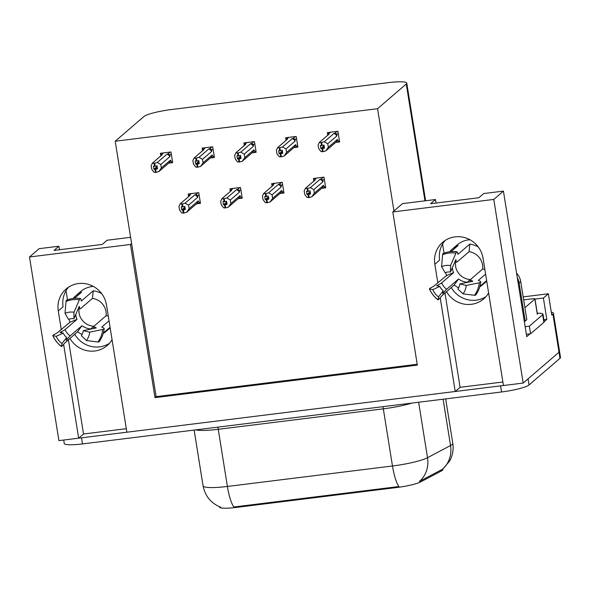 <?xml version="1.0" encoding="UTF-8"?>
<svg xmlns="http://www.w3.org/2000/svg" width="590" height="590" viewBox="0 0 590 590"><rect width="100%" height="100%" fill="white"/><g stroke="black" fill="none" stroke-linecap="round" stroke-linejoin="round"><path stroke-width="0.89" d="M109.452 343.306A24.972 24.013 49.3 0 1 99.614 346.861A24.972 24.013 49.3 0 1 74.694 334.176M112.063 339.707A24.972 24.013 49.3 0 1 107.196 345.534A24.972 24.013 49.3 0 1 94.813 350.991A24.972 24.013 49.3 0 1 69.893 338.306M486.02 296.615A24.972 24.013 49.3 0 1 476.182 300.177A24.972 24.013 49.3 0 1 451.262 287.492M446.46 291.622A24.972 24.013 -130.7 0 0 471.38 304.307A24.972 24.013 -130.7 0 0 483.763 298.842A24.972 24.013 -130.7 0 0 488.631 293.016M442.832 469.072L442.891 469.463A21.07 3.112 170.9 0 1 442.434 470.274A21.07 3.112 170.9 0 1 441.364 470.968L420.714 481.882A21.07 3.112 170.9 0 1 397.063 487.48L235.889 507.466A21.07 3.112 170.9 0 1 219.465 507.031L219.421 506.714M551.303 312.176A23.408 3.459 170.9 0 1 553.42 313.224L559.526 351.323A23.408 3.459 170.9 0 1 559.01 352.223L523.183 383.065L503.44 385.513L483.063 258.258A24.972 24.013 -130.7 0 0 467.096 238.419A24.972 24.013 -130.7 0 0 442.662 242.32A24.972 24.013 -130.7 0 0 434.837 264.239L437.854 283.06M445.199 240.425A24.972 24.013 -130.7 0 0 439.639 260.109L434.837 264.239M126.312 428.687L83.522 433.997L78.654 438.178L58.911 440.627L29.5 256.982L39.161 248.67L58.904 246.222L54.037 250.403L102.262 244.43L107.122 240.241L130.611 237.328M444.963 292.906L460.089 387.305L502.879 382.003M460.089 387.305L455.222 391.495L126.872 432.204L106.495 304.949A24.972 24.013 -130.7 0 0 90.528 285.11A24.972 24.013 -130.7 0 0 66.095 289.012A24.972 24.013 -130.7 0 0 58.27 310.923L61.286 329.744M543.884 319.736L546.812 319.374L544.187 321.631M529.975 333.866L526.745 336.647L503.432 191.108L483.689 193.55L478.829 197.739L430.604 203.72L435.472 199.531L402.469 203.624L393.943 210.962L377.563 108.7L406.259 84.001A23.408 3.459 -9.1 0 0 406.768 83.102A23.408 3.459 -9.1 0 0 388.522 82.622L171.38 109.541A23.408 3.459 -9.1 0 0 143.916 116.532L115.22 141.231L156.129 396.65L417.211 364.281M534.99 299.078L543.397 298.038L546.812 319.374M543.397 298.038L548.361 293.768L523.183 296.888M553.42 313.224A23.408 3.459 170.9 0 1 552.911 314.123L551.775 315.104L548.361 293.768M29.5 256.982L130.464 244.467L154.993 397.63L417.344 365.099L392.807 211.943L493.771 199.42L503.432 191.108M493.771 199.42L523.183 383.065M63.632 344.383L78.654 438.178M440.199 297.692L455.222 391.495M67.496 299.868L66.028 290.708M59.465 249.732L58.904 246.222M444.064 253.176L442.596 244.024M436.032 203.049L435.472 199.531M377.563 108.7L115.22 141.231M392.807 211.943L393.943 210.962M156.129 396.65L154.993 397.63M130.464 244.467L131.592 243.493M210.903 157.906L214.406 157.471L212.695 146.807L202.149 148.112L202.444 149.956M252.638 152.736L256.149 152.301L254.438 141.63L243.891 142.935L244.186 144.779M294.381 147.559L297.884 147.124L296.18 136.452L285.626 137.765L285.921 139.601M336.123 142.382L339.626 141.947L337.915 131.282L327.369 132.588L327.664 134.424M169.16 163.083L172.664 162.648L170.96 151.984L160.406 153.289L160.701 155.126M238.699 198.601L242.21 198.166L240.499 187.502L229.953 188.807L230.248 190.644M280.442 193.424L283.952 192.989L282.241 182.325L271.695 183.63L271.99 185.474M322.184 188.254L325.687 187.819L323.984 177.148L313.43 178.46L313.725 180.297M196.964 203.779L200.467 203.344L198.756 192.672L188.21 193.985L188.505 195.821M68.396 339.597L83.522 433.997M58.27 310.923L63.071 306.793A24.972 24.013 49.3 0 1 68.632 287.109M442.286 469.36L419.379 481.44A27.31 24.773 62.1 0 0 427.514 457.7L450.524 445.531A31.211 4.617 -9.1 0 0 452.102 444.506A31.211 4.617 -9.1 0 0 452.788 443.304L445.671 398.892M503.44 385.484A23.408 3.459 170.9 0 1 500.578 385.867L81.516 437.824A23.408 3.459 170.9 0 1 78.691 438.149M529.024 384.975L559.991 358.322A23.408 3.459 170.9 0 0 560.5 357.422L559.526 351.323A23.408 3.459 170.9 0 1 559.01 352.223L528.05 378.876L529.024 384.975A23.408 3.459 170.9 0 1 501.559 391.967L82.497 443.923A23.408 3.459 170.9 0 1 64.244 443.437L63.698 440.037M220.749 507.245C211.036 503.336 205.143 496.19 203.071 485.813A31.211 4.617 -9.1 0 0 227.401 486.455A27.31 6.306 -97.1 0 0 233.854 506.994L398.921 486.529A27.31 6.306 82.9 0 1 392.475 465.989A31.211 4.617 -9.1 0 0 427.514 457.7L418.635 402.247M200.298 202.289L199.56 202.931L198.225 200.866L189.154 208.668L186.573 212.326L183.933 213.049L183.446 210.003L185.334 209.487L184.84 206.434L181.226 206.883L181.713 209.929L182.826 210.077L183.32 213.123L181.757 212.924L179.508 209.87L178.947 206.367L180.289 203.779L189.98 195.438L189.361 195.305L191.344 193.594M188.144 196.994L189.361 195.305L188.793 195.467L190.909 193.645M183.748 212.872L183.32 213.123M189.154 208.668L188.594 205.173L197.665 197.362L197.79 195.777L195.991 194.479L194.803 194.84L185.113 203.181L182.472 203.904L182.959 206.95M182.472 203.904L180.061 203.948L189.663 195.688A5.303 5.104 49.3 0 1 189.98 195.438M199.56 202.931L196.264 203.985M183.933 213.049L183.446 210.003M184.958 207.142L181.713 209.929M181.853 203.978L182.34 207.031M197.665 197.362A5.303 5.104 -130.7 0 0 194.803 194.84M198.225 200.866A5.303 5.104 -130.7 0 1 196.588 203.734L186.573 212.326M185.113 203.181L188.594 205.173M185.157 208.41L183.291 210.018M182.826 210.077L183.475 213.108M185.127 208.218L182.989 210.055M172.494 161.594L171.756 162.235L170.422 160.17L161.35 167.98L158.776 171.631L155.974 172.376L155.487 169.323L157.53 168.792L157.043 165.738L155.155 166.255L154.668 163.209L154.049 163.29L154.536 166.336L153.422 166.188L153.909 169.234L155.185 169.359L155.672 172.413L153.953 172.228L151.704 169.175L151.143 165.672L152.486 163.083L162.176 154.742L161.557 154.609L163.548 152.899M157.353 167.715L155.487 169.323M156.129 172.354L155.642 169.308M155.023 169.382L155.517 172.428M155.185 169.359L157.323 167.523M157.154 166.446L153.909 169.234M171.756 162.235L168.467 163.29M158.776 171.631L168.784 163.039A5.303 5.104 -130.7 0 0 170.422 160.17M170.178 152.08L168.187 153.784L169.986 155.082L171.277 153.975M168.187 153.784L167 154.145A5.303 5.104 49.3 0 1 169.861 156.667L169.986 155.082M167 154.145L157.309 162.486L160.79 164.477L169.861 156.667M161.35 167.98L160.79 164.477M157.309 162.486L154.668 163.209M155.155 166.255L154.536 166.336M154.049 163.29L152.257 163.26L161.859 154.993A5.303 5.104 49.3 0 1 162.176 154.742M160.34 156.298L161.557 154.609L160.989 154.779L163.106 152.958M242.04 197.112L241.295 197.753L239.968 195.688L230.897 203.498L228.315 207.149L225.675 207.872L225.188 204.826L227.069 204.31L226.582 201.264L222.968 201.706L223.455 204.76L224.569 204.9L225.056 207.953L223.492 207.746L221.25 204.693L220.69 201.19L222.032 198.601L231.722 190.26L231.103 190.128L233.087 188.417M229.886 191.816L231.103 190.128L230.528 190.297L232.644 188.476M225.483 207.695L225.056 207.953M230.897 203.498L230.336 199.995L239.407 192.185L239.533 190.6L237.733 189.309L236.546 189.663L226.855 198.004L224.207 198.727L224.702 201.78M224.207 198.727L221.803 198.778L231.405 190.511A5.303 5.104 49.3 0 1 231.722 190.26M241.295 197.753L238.006 198.808M225.675 207.872L225.188 204.826M226.693 201.964L223.455 204.76M223.595 198.808L224.082 201.854M239.407 192.185A5.303 5.104 -130.7 0 0 236.546 189.663M239.968 195.688A5.303 5.104 -130.7 0 1 238.323 198.557L228.315 207.149M226.855 198.004L230.336 199.995M226.899 203.233L225.026 204.848M224.569 204.9L225.218 207.931M226.87 203.041L224.731 204.885M283.783 191.934L283.038 192.576L281.71 190.511L272.632 198.321L270.058 201.972L267.418 202.695L266.931 199.649L268.811 199.132L268.325 196.087L264.704 196.536L265.198 199.582L266.311 199.73L266.798 202.776L265.235 202.569L262.993 199.516L262.432 196.013L263.767 193.424L273.465 185.083L272.846 184.95L274.829 183.247M271.621 186.647L272.846 184.95L272.27 185.12L274.387 183.298M267.226 202.525L266.798 202.776M272.632 198.321L272.071 194.818L281.15 187.008L281.268 185.43L279.476 184.132L278.281 184.486L268.59 192.827L265.95 193.557L266.437 196.603M265.95 193.557L263.546 193.601L273.141 185.341A5.303 5.104 49.3 0 1 273.465 185.083M283.038 192.576L279.749 193.631M267.418 202.695L266.931 199.649M268.435 196.794L265.198 199.582M265.33 193.631L265.825 196.677M281.15 187.008A5.303 5.104 -130.7 0 0 278.281 184.486M281.71 190.511A5.303 5.104 -130.7 0 1 280.066 193.38L270.058 201.972M268.59 192.827L272.071 194.818M268.642 198.063L266.769 199.671M266.311 199.73L266.953 202.754M268.605 197.864L266.466 199.708M325.518 186.765L324.78 187.399L323.445 185.334L314.374 193.144L311.8 196.802L309.153 197.525L308.666 194.471L310.554 193.955L310.067 190.909L306.446 191.359L306.933 194.405L308.054 194.553L308.541 197.598L306.977 197.399L304.728 194.339L304.167 190.843L305.509 188.254L315.2 179.913L314.581 179.78L316.572 178.069M313.364 181.469L314.581 179.78L314.013 179.943L316.129 178.121M308.968 197.348L308.541 197.598M314.374 193.144L313.814 189.641L322.885 181.838L323.01 180.252L321.211 178.954L320.023 179.316L310.333 187.657L307.692 188.38L308.179 191.425M307.692 188.38L305.281 188.424L314.883 180.164A5.303 5.104 49.3 0 1 315.2 179.913M324.78 187.399L321.491 188.461M309.153 197.525L308.666 194.471M310.178 191.617L306.933 194.405M307.073 188.453L307.56 191.507M322.885 181.838A5.303 5.104 -130.7 0 0 320.023 179.316M323.445 185.334A5.303 5.104 -130.7 0 1 321.808 188.203L311.8 196.802M310.333 187.657L313.814 189.641M310.377 192.886L308.511 194.494M308.054 194.553L308.695 197.584M310.347 192.687L308.209 194.53M214.236 156.416L213.492 157.058L212.164 154.993L203.093 162.803L200.512 166.454L197.716 167.199L197.23 164.153L199.265 163.614L198.778 160.569L196.898 161.085L196.411 158.032L195.792 158.113L196.278 161.159L195.165 161.011L195.651 164.064L196.927 164.19L197.414 167.236L195.688 167.051L193.446 163.998L192.886 160.495L194.228 157.906L203.919 149.565L203.299 149.432L205.283 147.721M199.095 162.538L197.23 164.153M197.871 167.177L197.385 164.131M196.765 164.204L197.252 167.258M196.927 164.19L199.066 162.346M198.896 161.269L195.651 164.064M213.492 157.058L210.202 158.113M200.512 166.454L210.519 157.862A5.303 5.104 -130.7 0 0 212.164 154.993M211.913 146.903L209.929 148.614L211.729 149.904L213.019 148.798M209.929 148.614L208.742 148.968A5.303 5.104 49.3 0 1 211.604 151.49L211.729 149.904M208.742 148.968L199.051 157.309L202.532 159.3L211.604 151.49M203.093 162.803L202.532 159.3M199.051 157.309L196.411 158.032M196.898 161.085L196.278 161.159M195.792 158.113L193.999 158.083L203.602 149.816A5.303 5.104 49.3 0 1 203.919 149.565M202.082 151.129L203.299 149.432L202.731 149.602L204.841 147.78M255.979 151.247L255.234 151.881L253.906 149.816L244.835 157.626L242.254 161.277L239.614 162.007L238.965 158.976L241.008 158.437L240.521 155.391L238.64 155.908L238.146 152.862L237.534 152.935L238.021 155.981L236.907 155.841L237.394 158.887L238.662 159.012L239.156 162.058L237.431 161.874L235.189 158.821L234.628 155.317L235.97 152.736L245.661 144.395L245.042 144.255L247.026 142.551M240.838 157.368L238.965 158.976M239.614 162.007L239.127 158.953M238.507 159.035L238.994 162.08M238.662 159.012L240.809 157.169M240.631 156.099L237.394 158.887M255.234 151.881L251.945 152.935M242.254 161.277L252.262 152.685A5.303 5.104 -130.7 0 0 253.906 149.816M253.656 141.725L251.672 143.436L253.471 144.734L254.755 143.621M251.672 143.436L250.477 143.79A5.303 5.104 49.3 0 1 253.346 146.313L253.471 144.734M250.477 143.79L240.786 152.132L244.267 154.123L253.346 146.313M244.835 157.626L244.267 154.123M240.786 152.132L238.146 152.862M238.64 155.908L238.021 155.981M237.534 152.935L235.742 152.906L245.344 144.646A5.303 5.104 49.3 0 1 245.661 144.395M243.825 145.951L245.042 144.255L244.467 144.425L246.583 142.603M297.721 146.069L296.977 146.711L295.642 144.646L286.57 152.449L283.997 156.107L281.194 156.852L280.707 153.798L282.75 153.267L282.263 150.214L280.375 150.73L279.889 147.684L279.269 147.758L279.756 150.811L278.642 150.664L279.129 153.71L280.405 153.835L280.892 156.888L279.173 156.704L276.931 153.651L276.371 150.148L277.706 147.559L287.396 139.218L286.777 139.085L288.768 137.374M282.581 152.191L280.707 153.798M281.356 156.829L280.862 153.784M280.25 153.857L280.737 156.903M280.405 153.835L282.544 151.999M282.374 150.922L279.129 153.71M296.977 146.711L293.687 147.766M283.997 156.107L294.004 147.515A5.303 5.104 -130.7 0 0 295.642 144.646M295.398 136.555L293.407 138.259L295.207 139.557L296.497 138.451M293.407 138.259L292.22 138.621A5.303 5.104 49.3 0 1 295.081 141.143L295.207 139.557M292.22 138.621L282.529 146.962L286.01 148.953L295.081 141.143M286.57 152.449L286.01 148.953M282.529 146.962L279.889 147.684M280.375 150.73L279.756 150.811M279.269 147.758L277.477 147.729L287.079 139.469A5.303 5.104 49.3 0 1 287.396 139.218M285.56 140.774L286.777 139.085L286.209 139.247L288.326 137.426M339.457 140.892L338.719 141.534L337.384 139.469L328.313 147.279L325.732 150.929L322.937 151.674L322.45 148.628L324.493 148.09L323.999 145.044L322.118 145.56L321.631 142.507L321.012 142.588L321.498 145.634L320.385 145.487L320.872 148.54L322.147 148.665L322.634 151.711L320.916 151.527L318.666 148.474L318.106 144.97L319.448 142.382L329.139 134.041L328.519 133.908L330.503 132.197M324.316 147.013L322.45 148.628M323.091 151.652L322.605 148.606M321.985 148.68L322.479 151.733M322.147 148.665L324.286 146.822M324.117 145.745L320.872 148.54M338.719 141.534L335.43 142.588M325.732 150.929L335.747 142.338A5.303 5.104 -130.7 0 0 337.384 139.469M337.133 131.378L335.15 133.089L336.949 134.38L338.24 133.274M335.15 133.089L333.962 133.443A5.303 5.104 49.3 0 1 336.824 135.966L336.949 134.38M333.962 133.443L324.271 141.784L327.752 143.776L336.824 135.966M328.313 147.279L327.752 143.776M324.271 141.784L321.631 142.507M322.118 145.56L321.498 145.634M321.012 142.588L319.219 142.559L328.822 134.291A5.303 5.104 49.3 0 1 329.139 134.041M327.303 135.597L328.519 133.908L327.952 134.078L330.068 132.256M478.284 246.996A23.408 22.509 -130.7 0 0 469.824 244.083L457.877 254.356L457.715 253.567A8.585 1.586 98 0 0 457.021 251.797A8.585 1.586 98 0 0 455.945 253.103L450.553 265.522L450.443 272.056L455.834 259.637L456.063 260.323A8.585 1.586 98 0 0 456.763 262.1A8.585 1.586 98 0 0 457.11 261.96L469.05 251.679A15.606 15.008 49.3 0 1 482.694 269.025L470.754 279.306A8.585 1.74 5.8 0 0 470.569 279.616A8.585 1.74 5.8 0 0 472.199 280.84L472.841 281.26L459.809 283.952A10.709 10.296 49.3 0 1 457.884 288.967L463.025 293.879A17.943 17.258 49.3 0 0 466.248 285.464L479.279 282.772A8.585 1.74 5.8 0 0 480.732 281.976A8.585 1.74 5.8 0 0 479.102 280.752L478.35 280.375L485.6 274.129M450.443 272.056A10.709 10.296 49.3 0 0 447.714 272.027A10.709 10.296 49.3 0 0 445.096 272.713L441.586 266.628A17.943 17.258 49.3 0 1 445.974 265.478A17.943 17.258 49.3 0 1 450.553 265.522M451.048 251.62L458.12 245.529A23.408 22.509 -130.7 0 0 452.235 249.142L457.103 244.961A23.408 22.509 49.3 0 1 468.711 239.842A23.408 22.509 49.3 0 1 469.891 239.724M479.795 286.784A23.408 22.509 -130.7 0 0 482.782 284.631A23.408 22.509 -130.7 0 0 486.079 281.069L479.913 286.379M482.782 284.631L485.858 281.976A23.408 22.509 -130.7 0 0 486.735 281.187M467.295 282.404L467.295 282.219A15.606 15.008 49.3 0 1 458.577 278.981L446.637 289.262A8.585 0.502 127.4 0 0 443.68 292.618L442.78 293.673L443.26 290.781L438.518 296.918L438.038 299.801A8.585 0.502 127.4 0 0 438.046 299.875A8.585 0.502 127.4 0 0 441.305 296.357L454.116 285.029A23.408 22.509 -130.7 0 0 458.644 287.765M445.546 272.543A23.408 22.509 -130.7 0 0 446.623 275.508L433.48 286.408A8.585 0.715 -23.7 0 0 429.409 288.894A8.585 0.715 -23.7 0 0 429.491 288.945L432.772 289.616L439.838 286.43L436.556 285.759L437.773 285.11A8.585 0.715 -23.7 0 0 441.645 282.912L453.585 272.639A15.606 15.008 49.3 0 1 452.316 267.749M452.235 249.142A23.408 22.509 -130.7 0 0 449.661 251.775M467.295 282.219L470.377 279.572A15.606 15.008 49.3 0 1 455.524 266.105L455.687 265.965A15.606 15.008 49.3 0 1 455.561 261.975M443.26 290.781A10.709 10.296 49.3 0 1 439.838 286.43M459.809 283.952L466.248 285.464M438.518 296.918A17.943 17.258 49.3 0 1 432.772 289.616M480.732 281.976C480.223 286.777 478.556 291.113 475.732 294.985A8.585 2.301 -143.6 0 1 474.485 295.28L463.025 293.879M441.586 266.628L442.603 254.762A8.585 2.242 -112.4 0 1 443.186 253.523C447.618 251.716 452.228 251.141 457.021 251.797M470.355 281.024L470.377 279.572M524.274 321.218A15.606 15.008 49.3 0 1 525.211 321.071L519.111 282.971A15.606 15.008 -130.7 0 0 517.312 277.772M525.211 321.071L526.833 319.669L520.734 281.57A15.606 15.008 -130.7 0 0 516.567 273.133M543.869 322.354A15.606 2.308 -9.1 0 0 544.209 321.757L542.984 314.131A15.606 2.308 170.9 0 1 542.645 314.736L529.348 326.174L530.572 333.8L543.869 322.354L542.645 314.736M537.261 313.268A15.606 2.308 170.9 0 1 542.984 314.131M526.376 334.353A15.606 2.308 170.9 0 1 530.572 333.8M525.152 326.735A15.606 2.308 170.9 0 1 529.348 326.174M446.623 275.508L453.585 272.639M458.577 278.981L454.116 285.029M469.824 244.083L469.05 251.679M482.694 269.025L484.833 269.328M101.716 293.687A23.408 22.509 -130.7 0 0 93.257 290.767L81.309 301.048L81.147 300.258A8.585 1.586 98 0 0 80.454 298.481A8.585 1.586 98 0 0 79.377 299.794L73.986 312.206L73.875 318.74L79.267 306.328L79.495 307.014A8.585 1.586 98 0 0 80.188 308.784A8.585 1.586 98 0 0 80.542 308.651L92.483 298.37A15.606 15.008 49.3 0 1 106.126 315.716L94.186 325.99A8.585 1.74 5.8 0 0 94.002 326.307A8.585 1.74 5.8 0 0 95.632 327.524L96.273 327.944L83.242 330.643A10.709 10.296 49.3 0 1 81.317 335.658L86.457 340.563A17.943 17.258 49.3 0 0 89.68 332.155L102.712 329.456A8.585 1.74 5.8 0 0 104.165 328.66A8.585 1.74 5.8 0 0 102.535 327.435L101.76 327.089L109.032 320.82M73.875 318.74A10.709 10.296 49.3 0 0 71.147 318.718A10.709 10.296 49.3 0 0 68.529 319.404L65.018 313.32A17.943 17.258 49.3 0 1 69.406 312.169A17.943 17.258 49.3 0 1 73.986 312.206M74.473 298.311L81.553 292.22A23.408 22.509 -130.7 0 0 75.668 295.833L80.535 291.644A23.408 22.509 49.3 0 1 92.143 286.526A23.408 22.509 49.3 0 1 93.323 286.416M103.228 333.475A23.408 22.509 -130.7 0 0 106.215 331.315A23.408 22.509 -130.7 0 0 109.511 327.76L103.346 333.07M106.215 331.315L109.29 328.667A23.408 22.509 -130.7 0 0 110.168 327.87M90.727 329.095L90.727 328.91A15.606 15.008 49.3 0 1 82.01 325.673L70.07 335.953A8.585 0.502 127.4 0 0 67.112 339.302L66.213 340.364L66.692 337.473L61.95 343.601L61.463 346.492A8.585 0.502 127.4 0 0 61.478 346.566A8.585 0.502 127.4 0 0 64.738 343.041L77.548 331.72A23.408 22.509 -130.7 0 0 82.076 334.449M68.978 319.234A23.408 22.509 -130.7 0 0 70.055 322.199L56.913 333.092A8.585 0.715 -23.7 0 0 52.835 335.577A8.585 0.715 -23.7 0 0 52.923 335.629L56.205 336.3L63.27 333.114L59.981 332.443L61.205 331.794A8.585 0.715 -23.7 0 0 65.077 329.604L77.017 319.323A15.606 15.008 49.3 0 1 75.741 314.441M75.668 295.833A23.408 22.509 -130.7 0 0 73.094 298.466M90.727 328.91L93.81 326.255A15.606 15.008 49.3 0 1 78.949 312.788L79.112 312.648A15.606 15.008 49.3 0 1 78.994 308.666M66.692 337.473A10.709 10.296 49.3 0 1 63.27 333.114M83.242 330.643L89.68 332.155M61.95 343.601A17.943 17.258 49.3 0 1 56.205 336.3M104.165 328.66C103.656 333.468 101.989 337.805 99.164 341.669A8.585 2.301 -143.6 0 1 97.918 341.971L86.457 340.563M65.018 313.32L66.036 301.446A8.585 2.242 -112.4 0 1 66.618 300.207C71.051 298.407 75.66 297.832 80.454 298.481M93.788 327.716L93.81 326.255M70.055 322.199L77.017 319.323M82.01 325.673L77.548 331.72M93.257 290.767L92.483 298.37M106.126 315.716L108.265 316.019M523.662 299.875L531.929 298.85A3.901 0.575 170.9 0 1 534.968 298.931A3.901 0.575 170.9 0 1 534.879 299.078L524.908 307.663M441.364 470.968L441.187 469.861M552.911 314.123L559.991 358.322M406.259 84.001L424.97 200.836M235.889 507.466L235.771 506.714M420.714 481.882L420.537 480.784M397.063 487.48L396.945 486.735M442.279 469.367A27.31 24.773 62.1 0 0 450.524 445.531L443.105 399.209M217.821 427.145A7.803 1.8 82.9 0 1 218.248 429.306L227.401 486.455L392.475 465.989L383.323 408.841L218.248 429.306A31.211 4.617 170.9 0 1 195.814 429.874M501.559 391.967L500.578 385.867M82.497 443.923L81.516 437.824M411.776 403.095A31.211 4.617 170.9 0 1 383.323 408.841A7.803 1.8 82.9 0 0 382.895 406.68M197.975 192.775L195.991 194.479M197.79 195.777L199.081 194.671M239.717 187.598L237.733 189.309M239.533 190.6L240.816 189.493M281.459 182.421L279.476 184.132M281.268 185.43L282.558 184.316M323.202 177.243L321.211 178.954M323.01 180.252L324.301 179.146M446.637 289.262A15.606 15.008 49.3 0 1 441.645 282.912M472.199 280.84A18.46 17.752 49.3 0 1 472.14 281.401M455.561 260.264A18.46 17.752 49.3 0 1 456.063 260.323M443.68 292.618A18.46 17.752 49.3 0 1 443.038 292.109M438.245 286.098A18.46 17.752 49.3 0 1 437.773 285.11M479.279 282.772A26.69 25.672 49.3 0 1 474.485 295.28M442.603 254.762A26.69 25.672 49.3 0 1 455.945 253.103M438.038 299.801A26.69 25.672 49.3 0 1 429.491 288.945M519.111 282.971L520.734 281.57M70.07 335.953A15.606 15.008 49.3 0 1 65.077 329.604M95.632 327.524A18.46 17.752 49.3 0 1 95.565 328.092M78.994 306.947A18.46 17.752 49.3 0 1 79.495 307.014M67.112 339.302A18.46 17.752 49.3 0 1 66.471 338.8M61.677 332.79A18.46 17.752 49.3 0 1 61.205 331.794M102.712 329.456A26.69 25.672 49.3 0 1 97.918 341.971M66.036 301.446A26.69 25.672 49.3 0 1 79.377 299.794M61.463 346.492A26.69 25.672 49.3 0 1 52.923 335.629M534.879 299.078L537.32 314.315M406.768 83.102L425.611 200.755M442.729 469.153L449.654 461.004C452.685 455.458 453.725 449.558 452.788 443.304M203.071 485.813L194.14 430.081M470.569 279.616L470.178 281.806M456.763 262.1L454.831 261.953M438.046 299.875C434.24 296.94 431.356 293.282 429.409 288.894M94.002 326.307L93.611 328.497M80.188 308.784L78.264 308.636M61.478 346.566C57.673 343.631 54.789 339.965 52.835 335.577M534.968 298.931L537.409 314.168"/></g></svg>
